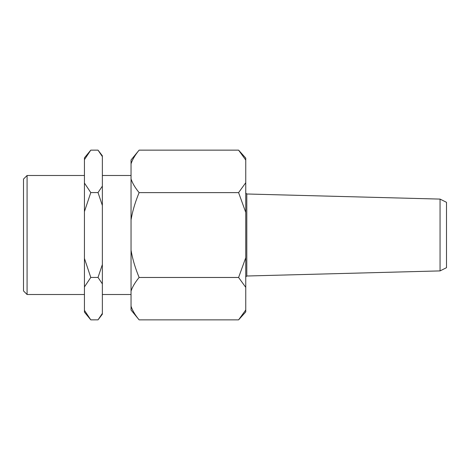 <?xml version="1.0" encoding="UTF-8"?>
<svg xmlns="http://www.w3.org/2000/svg" width="470" height="470" viewBox="0 0 470 470"><rect width="100%" height="100%" fill="white"/><g stroke="black" fill="none" stroke-linecap="round" stroke-linejoin="round"><path stroke-width="0.7" d="M238.596 192.618L245.757 182.718L245.757 212.393L238.596 192.618L139.126 192.618C135.143 202.294 132.446 211.412 131.042 219.978L131.042 178.923C132.446 183.212 135.143 187.777 139.126 192.618M238.596 150.142L245.757 158.102L245.757 160.041L238.596 150.142L139.126 150.142C135.143 154.988 132.446 159.553 131.042 163.836L131.042 159.982L139.126 150.142M245.757 309.983L238.596 319.859L245.757 311.898L245.757 287.352L238.596 277.47L245.757 257.701L245.757 287.352M102.366 313.402L102.366 314.195L98.03 319.853L102.366 313.402L102.366 283.886L98.024 277.435L102.366 264.528L102.366 283.886M98.024 319.853L90.786 319.859L84.441 310.353L84.441 258.43L90.786 277.435L84.441 286.935M102.366 186.126L102.366 205.484L98.024 192.577L102.366 186.126L102.366 156.598L98.024 150.142L90.786 150.142L84.441 159.647L84.441 157.873L90.786 150.142M98.03 150.147L102.366 155.805L102.366 156.598M90.786 319.853L84.441 312.127L84.441 310.353M84.441 211.582L84.441 183.071L90.786 192.577L84.441 211.582L84.441 258.43M131.042 306.193C132.446 310.47 135.143 315.023 139.126 319.859L131.042 310.018L131.042 250.116C132.446 258.676 135.143 267.794 139.126 277.47C135.143 282.305 132.446 286.859 131.042 291.136M245.757 182.718L245.757 160.041M245.757 257.701L245.757 212.393M238.596 319.859L139.126 319.859M131.042 178.923L131.042 163.836M27.084 294.508L27.084 175.492L23.5 179.076L23.5 290.924L27.084 294.508L84.441 294.508M84.441 183.071L84.441 159.647M102.366 205.484L102.366 264.528M98.024 192.577L90.786 192.577M98.024 277.435L90.786 277.435M238.596 277.47L139.126 277.47M131.042 250.116L131.042 219.978M440.055 270.908L440.055 199.092L446.5 202.312L446.5 267.688L440.055 270.908L246.797 276.013L246.797 193.987A53.98 53.98 0 0 0 245.757 193.117M84.441 175.492L27.084 175.492M131.042 175.492L102.366 175.492M131.042 294.508L102.366 294.508M245.757 276.883A53.98 53.98 0 0 0 246.797 276.013M440.055 199.092L246.797 193.987"/></g></svg>
